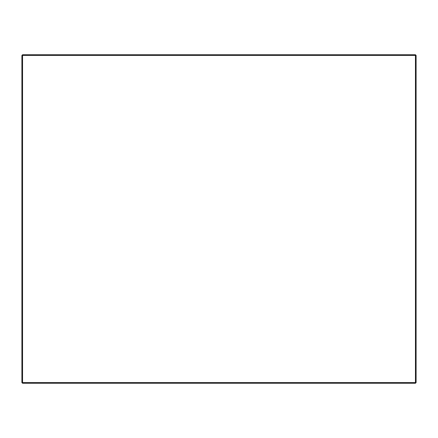 <?xml version="1.0" encoding="UTF-8"?>
<svg xmlns="http://www.w3.org/2000/svg" width="438" height="438" viewBox="0 0 438 438"><rect width="100%" height="100%" fill="white"/><g stroke="black" fill="none" stroke-linecap="round" stroke-linejoin="round"><path stroke-width="0.66" d="M21.9 55.407L21.9 382.593L22.557 383.25L415.443 383.25L416.1 382.593L416.1 55.407L415.443 54.75L22.557 54.75L21.9 55.407L22.557 54.75L21.9 55.407L415.443 55.407L415.443 382.593L22.557 382.593L22.557 54.75M415.443 54.75L416.1 55.407L415.443 55.407L415.443 54.75M22.557 383.25L22.557 382.593L21.9 382.593M415.443 383.25L415.443 382.593L416.1 382.593"/></g></svg>
